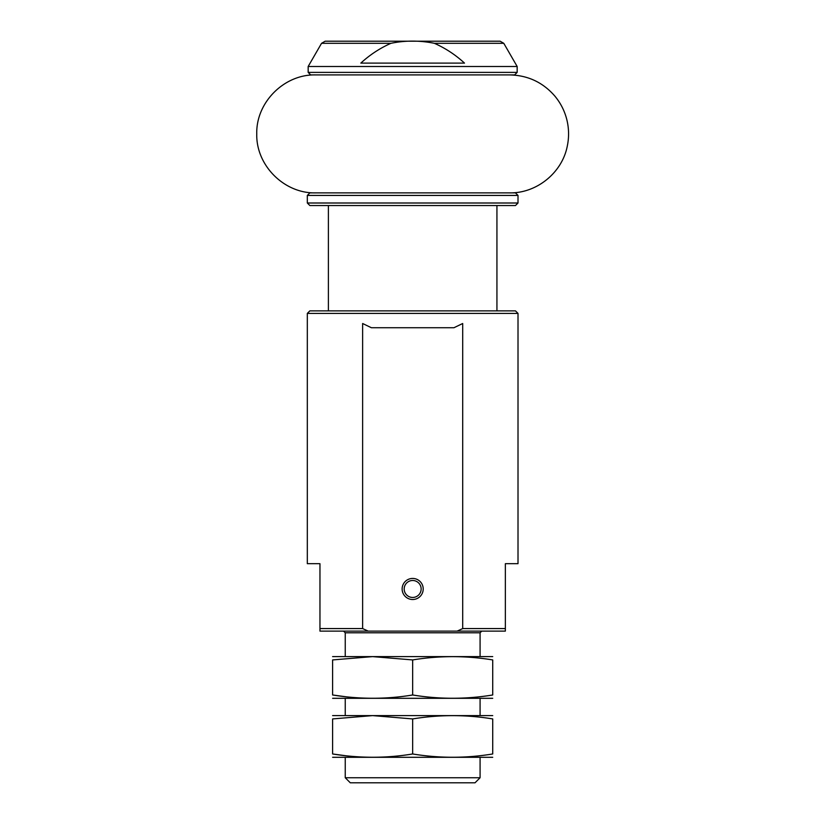<?xml version="1.0" encoding="UTF-8"?>
<svg xmlns="http://www.w3.org/2000/svg" width="824" height="824" viewBox="0 0 824 824"><rect width="100%" height="100%" fill="white"/><g stroke="black" fill="none" stroke-linecap="round" stroke-linejoin="round"><path stroke-width="1.24" d="M503.783 43.311L500.137 41.2L325.192 41.2L321.545 43.311L390.926 43.311C379.895 48.214 369.863 54.817 360.83 63.108L464.499 63.108C455.528 54.848 445.496 48.245 434.403 43.311L503.783 43.311L517.163 66.486L308.166 66.486L308.166 72.378L517.163 72.378L514.629 74.912L310.689 74.912L308.166 72.378M390.926 43.311C405.253 40.376 419.746 40.376 434.403 43.311M307.321 313.398L518.008 313.398L518.008 563.688L505.359 563.688L505.359 631.112L319.959 631.112L319.959 563.688L307.321 563.688L307.321 313.398L309.855 310.875L515.474 310.875L518.008 313.398M319.959 628.578L362.632 628.578L362.632 323.513L371.377 327.725L453.952 327.725L462.697 323.513L462.697 628.578L505.359 628.578M457.124 631.112L462.697 628.578M362.632 628.578L368.194 631.112M480.083 777.743L345.246 777.743L350.303 782.8L475.026 782.8L480.083 777.743L480.083 757.514M345.246 777.743L345.246 757.514M345.246 715.386L345.246 698.525M345.246 656.388L345.246 632.791L480.083 632.791L481.772 631.112M343.557 631.112L345.246 632.791M402.133 588.975A10.537 10.537 0 0 0 417.933 598.1A10.537 10.537 0 0 0 417.933 579.849A10.537 10.537 0 0 0 402.133 588.975M404.182 588.975A8.477 8.477 0 0 0 416.903 596.319A8.477 8.477 0 0 0 416.903 581.631A8.477 8.477 0 0 0 404.182 588.975M309.855 192.888L515.474 192.888L518.008 195.422L307.321 195.422L309.855 192.888M307.321 203.003L518.008 203.003L515.474 205.537L309.855 205.537L307.321 203.003L307.321 195.422M515.474 205.537L328.395 205.537L328.395 310.875M315.747 192.888C284.228 193.702 255.945 165.418 256.758 133.9C255.945 102.382 284.228 74.098 315.747 74.912L509.582 74.912C527.741 75.272 542.8 82.287 554.748 95.965C560.588 102.959 564.615 110.869 566.84 119.707C569.003 128.554 569.137 137.433 567.242 146.342C562.019 172.865 536.599 193.382 509.582 192.888M492.721 656.615L332.608 656.615M332.608 694.982L332.608 659.931C332.608 655.564 332.608 655.564 332.608 659.931L372.633 656.615L412.659 659.931C439.347 655.564 466.034 655.564 492.721 659.931C492.721 655.564 492.721 655.564 492.721 659.931C492.721 655.564 492.721 655.564 492.721 659.931L492.721 694.982C492.721 699.349 492.721 699.349 492.721 694.982C492.721 699.349 492.721 699.349 492.721 694.982C466.034 699.349 439.347 699.349 412.659 694.982C386.312 699.349 359.625 699.349 332.608 694.982C332.608 699.349 332.608 699.349 332.608 694.982L345.246 696.682M492.721 698.299L332.608 698.299M412.659 694.982L412.659 659.931M492.721 715.603L332.608 715.603M332.608 753.97L332.608 718.93C332.608 714.552 332.608 714.552 332.608 718.93L372.633 715.603L412.659 718.93C439.347 714.552 466.034 714.552 492.721 718.93C492.721 714.552 492.721 714.552 492.721 718.93C492.721 714.552 492.721 714.552 492.721 718.93L492.721 753.97C492.721 758.348 492.721 758.348 492.721 753.97C492.721 758.348 492.721 758.348 492.721 753.97C466.034 758.348 439.347 758.348 412.659 753.97C386.312 758.337 359.625 758.337 332.608 753.97C332.608 758.348 332.608 758.348 332.608 753.97L345.246 755.67M492.721 757.297L332.608 757.297M412.659 753.97L412.659 718.93M321.545 43.311L308.166 66.486M517.163 72.378L517.163 66.486M480.083 715.386L480.083 698.525M480.083 656.388L480.083 632.791M518.008 203.003L518.008 195.422M496.934 310.875L496.934 205.537"/></g></svg>
